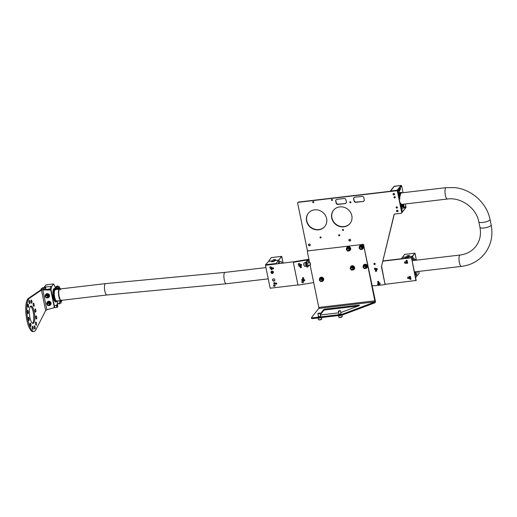 <?xml version="1.0" encoding="UTF-8"?>
<svg xmlns="http://www.w3.org/2000/svg" width="517" height="517" viewBox="0 0 517 517"><rect width="100%" height="100%" fill="white"/><g stroke="black" fill="none" stroke-linecap="round" stroke-linejoin="round"><path stroke-width="0.78" d="M343.075 230.504A0.569 0.517 -141.5 0 0 343.424 229.716A0.569 0.517 -141.5 0 0 342.525 229.619A0.569 0.517 -141.5 0 0 343.075 230.504M343.488 230.181A0.569 0.517 38.5 0 1 342.642 229.509M350.487 202.806A0.569 0.517 -141.5 0 0 350.836 202.024A0.569 0.517 -141.5 0 0 349.931 201.921A0.569 0.517 -141.5 0 0 350.487 202.806M350.894 202.483A0.569 0.517 38.5 0 1 350.054 201.811M310.187 245.349A0.944 0.866 38.5 0 1 308.739 244.198M309.179 244.011A0.944 0.866 38.5 0 1 310.103 245.485A0.944 0.866 38.5 0 1 308.597 245.317A0.944 0.866 38.5 0 1 309.179 244.011M350.597 240.599A0.944 0.866 38.5 0 1 349.149 239.442M349.589 239.255A0.944 0.866 38.5 0 1 350.507 240.735A0.944 0.866 38.5 0 1 349.001 240.567A0.944 0.866 38.5 0 1 349.589 239.255M324.967 226.291A10.573 9.707 38.5 0 1 318.84 229.561A10.573 9.707 38.5 0 1 308.216 224.352A10.573 9.707 38.5 0 1 308.423 213.12M314.543 209.85A10.573 9.707 38.5 0 1 325.219 215.13A10.573 9.707 38.5 0 1 324.863 226.414A10.573 9.707 38.5 0 1 318.64 229.813A10.573 9.707 38.5 0 1 307.97 224.533A10.573 9.707 38.5 0 1 308.326 213.243A10.573 9.707 38.5 0 1 314.543 209.85M350.151 223.325A10.573 9.707 38.5 0 1 344.031 226.595A10.573 9.707 38.5 0 1 333.407 221.392A10.573 9.707 38.5 0 1 333.614 210.154M339.734 206.884A10.573 9.707 38.5 0 1 350.41 212.164A10.573 9.707 38.5 0 1 350.054 223.454A10.573 9.707 38.5 0 1 343.831 226.847A10.573 9.707 38.5 0 1 333.161 221.567A10.573 9.707 38.5 0 1 333.517 210.277A10.573 9.707 38.5 0 1 339.734 206.884M313.806 202.328A0.569 0.517 38.5 0 1 312.966 201.656M313.179 201.585A0.569 0.517 38.5 0 1 313.729 202.47A0.569 0.517 38.5 0 1 312.824 202.373A0.569 0.517 38.5 0 1 313.179 201.585M332.476 200.131A0.569 0.517 38.5 0 1 331.636 199.465M331.843 199.388A0.569 0.517 38.5 0 1 332.399 200.273A0.569 0.517 38.5 0 1 331.494 200.176A0.569 0.517 38.5 0 1 331.843 199.388M339.734 235.481A0.569 0.517 38.5 0 1 338.887 234.808M339.1 234.737A0.569 0.517 38.5 0 1 339.656 235.623A0.569 0.517 38.5 0 1 338.751 235.519A0.569 0.517 38.5 0 1 339.1 234.737M321.063 237.671A0.569 0.517 38.5 0 1 320.223 237.006M320.43 236.928A0.569 0.517 38.5 0 1 320.986 237.82A0.569 0.517 38.5 0 1 320.081 237.717A0.569 0.517 38.5 0 1 320.43 236.928M377.287 269.422A0.672 0.62 38.5 0 1 376.266 268.614M376.544 268.51A0.672 0.62 38.5 0 1 377.203 269.564A0.672 0.62 38.5 0 1 376.13 269.441A0.672 0.62 38.5 0 1 376.544 268.51M378.78 284.35A0.672 0.62 38.5 0 1 377.759 283.542M378.819 284.182A0.672 0.62 38.5 0 1 377.623 284.369A0.672 0.62 38.5 0 1 378.586 283.613M375.646 269.092A0.672 0.62 38.5 0 1 374.631 268.284M374.909 268.181A0.672 0.62 38.5 0 1 375.568 269.234A0.672 0.62 38.5 0 1 374.489 269.111A0.672 0.62 38.5 0 1 374.909 268.181M394.542 196.673A0.672 0.62 38.5 0 1 395.201 197.727A0.672 0.62 38.5 0 1 394.122 197.61A0.672 0.62 38.5 0 1 394.542 196.673M397.366 207.763A0.672 0.62 38.5 0 1 396.306 207.168M396.629 206.845A0.672 0.62 38.5 0 1 397.289 207.899A0.672 0.62 38.5 0 1 396.209 207.782A0.672 0.62 38.5 0 1 396.629 206.845M378.871 282.256A0.672 0.62 38.5 0 1 377.856 281.448M378.134 281.345A0.672 0.62 38.5 0 1 378.793 282.398A0.672 0.62 38.5 0 1 377.714 282.276A0.672 0.62 38.5 0 1 378.134 281.345M376.576 271.07A0.672 0.62 38.5 0 1 375.562 270.255M375.84 270.152A0.672 0.62 38.5 0 1 376.492 271.212A0.672 0.62 38.5 0 1 375.42 271.089A0.672 0.62 38.5 0 1 375.84 270.152M375.168 264.2A0.672 0.62 38.5 0 1 374.146 263.392M374.431 263.289A0.672 0.62 38.5 0 1 375.083 264.342A0.672 0.62 38.5 0 1 374.011 264.226A0.672 0.62 38.5 0 1 374.431 263.289M303.789 278.333A0.672 0.646 15.4 0 1 302.516 277.984M302.464 278.385A0.672 0.646 15.4 0 1 303.143 277.629A0.672 0.646 15.4 0 1 303.77 278.456A0.672 0.646 15.4 0 1 302.464 278.385M301.495 267.147A0.672 0.646 15.4 0 1 300.222 266.798M300.17 267.199A0.672 0.646 15.4 0 1 300.849 266.442A0.672 0.646 15.4 0 1 301.476 267.263A0.672 0.646 15.4 0 1 300.17 267.199M301.605 265.021A0.672 0.646 15.4 0 1 300.332 264.672M300.274 265.072A0.672 0.646 15.4 0 1 300.959 264.316A0.672 0.646 15.4 0 1 301.585 265.143A0.672 0.646 15.4 0 1 300.274 265.072M304.739 280.279A0.672 0.646 15.4 0 1 303.46 279.93M303.408 280.33A0.672 0.646 15.4 0 1 304.086 279.574A0.672 0.646 15.4 0 1 304.713 280.401A0.672 0.646 15.4 0 1 303.408 280.33M300.131 265.796A0.672 0.646 15.4 0 1 298.852 265.447M298.8 265.848A0.672 0.646 15.4 0 1 299.479 265.092A0.672 0.646 15.4 0 1 300.106 265.912A0.672 0.646 15.4 0 1 298.8 265.848M303.052 280.04A0.672 0.646 15.4 0 1 301.773 279.684M301.721 280.085A0.672 0.646 15.4 0 1 302.4 279.335A0.672 0.646 15.4 0 1 303.033 280.156A0.672 0.646 15.4 0 1 301.721 280.085M293.514 262.597A0.808 0.769 15.4 0 1 294.154 261.932L308.959 259.45L293.753 262.125M313.696 282.553L298.794 285.048A0.808 0.769 -164.6 0 1 297.844 284.421L293.462 263.063A0.808 0.769 -164.6 0 1 294.095 262.164L308.998 259.663A1.616 0.433 -11.6 0 0 307.311 260.31L306.045 261.899L306.814 261.809L308.08 260.219L308.643 262.966M297.908 202.47A0.808 0.743 38.5 0 1 298.471 202.069L396.675 190.521A0.808 0.743 38.5 0 1 397.599 191.193L401.909 212.196A0.808 0.743 38.5 0 1 401.657 212.901M372.201 285.623L374.851 285.765L384.312 284.654A0.808 0.743 -141.5 0 0 384.926 283.801L381.43 266.759L394.077 214.581A0.808 0.743 38.5 0 1 394.684 214.051L401.095 213.301A0.808 0.743 -141.5 0 0 401.709 212.448L397.399 191.445A0.808 0.743 -141.5 0 0 396.474 190.767L298.27 202.321A0.808 0.743 -141.5 0 0 297.656 203.175L307.57 251.475M394.322 214.2A0.808 0.743 -141.5 0 0 394.277 214.329L381.43 266.759M384.926 283.801L381.624 266.507M385.126 283.549A0.808 0.743 38.5 0 1 384.874 284.253M394.316 197.345A0.672 0.62 38.5 0 1 394.264 196.777M336.095 199.736A1.616 1.486 -141.5 0 0 335.921 200.79L335.72 201.042A1.616 1.486 38.5 0 1 336.942 199.336L344.102 198.496A1.616 1.486 38.5 0 1 345.951 199.84L346.371 201.876A1.616 1.486 38.5 0 1 345.149 203.582L337.989 204.422A1.616 1.486 38.5 0 1 336.14 203.078L335.72 201.042M336.14 203.078L335.921 200.79M336.341 202.826A1.616 1.486 -141.5 0 0 338.189 204.17L337.989 204.422M345.149 203.582L338.189 204.17M345.35 203.33A1.616 1.486 -141.5 0 0 346.19 202.929M354.843 197.229L362.003 196.389A1.616 1.486 38.5 0 1 363.852 197.733L364.272 199.769A1.616 1.486 38.5 0 1 363.05 201.475L355.89 202.315A1.616 1.486 38.5 0 1 354.042 200.971L353.622 198.935A1.616 1.486 38.5 0 1 354.843 197.229M354.003 197.63A1.616 1.486 -141.5 0 0 353.822 198.683L353.622 198.935M354.042 200.971L353.822 198.683M354.242 200.719A1.616 1.486 -141.5 0 0 356.09 202.063L355.89 202.315M363.05 201.475L356.09 202.063M363.251 201.223A1.616 1.486 -141.5 0 0 364.091 200.822M401.586 208.836L402.155 208.332L401.871 207.356M398.426 190.573L398.723 191.206L399.479 188.602M399.441 188.014L399.583 189.099M400.862 193.5A5.726 1.68 83.3 0 0 400.326 194.974A1.344 0.394 -96.7 0 1 400.255 195.226A5.726 1.68 83.3 0 0 399.815 198.987L399.143 199.413L398.704 196.828L400.171 195.006L400.145 194.095L398.478 195.484M400.953 207.543L402.465 205.391L402.207 204.751L400.882 206.871L400.139 204.247L400.675 203.162A5.726 1.68 83.3 0 0 401.987 204.551A5.726 1.68 83.3 0 0 402.161 204.506A1.344 0.394 -96.7 0 1 402.2 204.493A1.344 0.394 -96.7 0 1 402.284 204.512A5.726 1.68 83.3 0 0 402.64 204.59A5.726 1.68 83.3 0 0 403.144 204.221M403.667 204.157A6.534 1.919 -96.7 0 1 402.737 205.391A6.534 1.919 -96.7 0 1 402.704 205.398L401.463 208.403L401.257 207.382M398.781 195.329L398.575 194.314L398.807 194.657L399.906 193.306L400.287 193.61A6.534 1.919 -96.7 0 1 400.707 192.738A6.534 1.919 -96.7 0 1 401.205 192.421A6.534 1.919 -96.7 0 1 401.993 192.828M400.572 203.692L400.352 204.894L400.843 206.289M405.334 203.963L405.994 207.181M401.166 186.482L401.728 186.417L403.021 192.705L401.625 185.907A0.536 0.498 38.5 0 0 401.011 185.461L401.108 185.454M405.354 203.963L405.923 207.666A0.536 0.498 38.5 0 0 406.007 207.265L405.903 206.761L403.926 206.994L403.764 206.212A2.223 2.042 -141.5 0 0 403.551 204.499M400.869 206.277L401.502 204.894A6.262 1.842 -96.7 0 1 400.675 203.698M399.143 198.728L399.641 198.67L399.059 198.606L398.917 196.764L399.628 195.878L399.738 196.318L399.221 196.376M399.641 198.67A6.262 1.842 -96.7 0 1 399.738 196.318M399.673 188.362A2.223 2.042 38.5 0 1 399.531 190.618L399.996 190.03A2.223 2.042 -141.5 0 0 400.139 187.774M399.596 192.608L399.247 190.909M394.445 186.23L401.011 185.461L397.211 190.23A0.536 0.498 38.5 0 1 397.825 190.676L401.489 186.075M403.926 206.994L403.893 207.666L405.877 207.433L402.213 212.041A0.536 0.498 38.5 0 1 401.883 212.59M403.893 207.666L403.493 208.17L403.027 205.882L403.299 206.8L403.764 206.212M401.386 209.65L401.463 208.403M398.575 194.314L398.349 193.222L398.045 193.377M397.961 190.508L397.928 191.187L397.825 190.676L397.444 190.857M401.709 212.448L402.103 211.531L402.258 211.88M402.155 208.332L403.493 208.17M401.573 208.816L402.058 209.669L401.974 210.891L401.69 209.495M398.349 193.222L398.058 191.82L398.51 192.376L398.529 194.114M398.484 193.054L397.993 193.112M398.058 191.82L397.928 191.187M402.103 211.531L401.974 210.891M401.929 209.837L401.438 209.896M414.705 273.319L415.384 273.596L416.146 271.722M414.854 274.029L415.384 273.596L416.424 274.831L416.689 276.136L419.138 273.422L416.696 276.162M414.808 260.348L412.598 258.817L412.088 260.568M404.578 254.37L402.381 257.447L406.304 256.91L407.234 255.715L409.49 255.45L408.643 256.632L412.463 256.186L414.854 253.168L404.572 254.377L402.484 257.356L404.578 254.37L414.86 253.162L412.618 256.296L412.883 257.602L412.392 259.017M407.234 255.715L406.44 256.968A1.208 1.112 -141.5 0 0 407.861 257.485M407.37 255.779A1.144 1.053 -141.5 0 0 408.882 256.232M408.63 256.703L409.393 255.54M407.596 262.449L407.15 262.5M412.327 259.095L412.818 257.686L412.553 256.38L411.5 257.692M411.345 257.576L412.398 256.264L408.579 256.716L407.629 257.789L405.367 258.054L406.239 256.988L402.42 257.44L401.218 258.771M407.525 257.886L408.592 256.71L407.551 257.828M406.291 256.988L405.502 258.125M415.603 277.681L416.624 276.22L416.353 274.908L414.744 273.448A7.412 2.178 -96.7 0 1 414.731 273.454L414.757 273.448M405.826 262.953A0.672 0.62 -141.5 0 0 405.548 262.074A0.672 0.62 -141.5 0 0 404.669 262.268A0.672 0.62 -141.5 0 0 404.94 263.153A0.672 0.62 -141.5 0 0 405.826 262.953M404.585 262.158A0.808 0.743 38.5 0 1 405.69 261.951A0.808 0.743 38.5 0 1 405.91 263.075A0.808 0.743 38.5 0 1 404.585 262.158M408.52 277.261A0.672 0.62 -141.5 0 0 407.739 277.674A0.672 0.62 -141.5 0 0 408.23 278.476A0.672 0.62 -141.5 0 0 409.012 278.062A0.672 0.62 -141.5 0 0 408.52 277.261M408.236 278.56A0.808 0.743 38.5 0 1 407.777 277.325A0.808 0.743 38.5 0 1 408.585 277.093A0.808 0.743 38.5 0 1 409.044 278.327A0.808 0.743 38.5 0 1 408.236 278.56M359.767 248.108A1.131 1.04 -141.5 0 0 361.726 248.671A1.131 1.04 -141.5 0 0 361.066 246.932A1.131 1.04 -141.5 0 0 359.767 248.108M361.26 248.955A1.131 1.04 -141.5 0 0 361.738 248.651M359.677 246.835A1.616 1.486 38.5 0 1 362.501 247.591A1.616 1.486 38.5 0 1 362.204 248.845M359.677 248.767L359.057 248.057L359.651 246.273L361.564 246.021L362.882 247.54L362.294 249.317L360.381 249.575L359.806 248.91M359.651 246.273L360.019 245.814L361.932 245.562L363.251 247.081L362.294 249.317M363.251 247.081L362.882 247.54M361.932 245.562L361.564 246.021M359.968 247.242A1.131 1.04 -141.5 0 0 359.78 247.779M351.663 267.838A0.918 0.84 -141.5 0 0 350.972 268.801A0.918 0.84 -141.5 0 0 352.019 269.564A0.918 0.84 -141.5 0 0 352.71 268.594A0.918 0.84 -141.5 0 0 351.663 267.838M352.09 269.667A1.079 0.989 38.5 0 1 351.037 267.98A1.079 0.989 38.5 0 1 352.762 268.168A1.079 0.989 38.5 0 1 352.09 269.667M347.812 248.658A0.944 0.866 -141.5 0 0 347.094 249.653A0.944 0.866 -141.5 0 0 348.174 250.435A0.944 0.866 -141.5 0 0 348.885 249.44A0.944 0.866 -141.5 0 0 347.812 248.658M348.232 250.519A1.079 0.989 38.5 0 1 347.185 248.832A1.079 0.989 38.5 0 1 348.904 249.026A1.079 0.989 38.5 0 1 348.232 250.519M360.595 247.152A0.944 0.866 -141.5 0 0 359.884 248.147A0.944 0.866 -141.5 0 0 360.963 248.929A0.944 0.866 -141.5 0 0 361.674 247.934A0.944 0.866 -141.5 0 0 360.595 247.152M361.021 249.013A1.079 0.989 38.5 0 1 359.968 247.326A1.079 0.989 38.5 0 1 361.693 247.52A1.079 0.989 38.5 0 1 361.021 249.013M310.2 262.953L310.562 264.73L310.2 262.953M310.478 264.853L310.297 262.907M397.108 210.4A0.672 0.62 -141.5 0 0 396.597 211.11A0.672 0.62 -141.5 0 0 397.366 211.673A0.672 0.62 -141.5 0 0 397.877 210.962A0.672 0.62 -141.5 0 0 397.108 210.4M397.431 211.757A0.808 0.743 38.5 0 1 396.642 210.49A0.808 0.743 38.5 0 1 397.928 210.639A0.808 0.743 38.5 0 1 397.431 211.757M393.663 193.617A0.672 0.62 -141.5 0 0 393.153 194.327A0.672 0.62 -141.5 0 0 393.922 194.89A0.672 0.62 -141.5 0 0 394.432 194.179A0.672 0.62 -141.5 0 0 393.663 193.617M393.98 194.974A0.808 0.743 38.5 0 1 393.191 193.707A0.808 0.743 38.5 0 1 394.484 193.856A0.808 0.743 38.5 0 1 393.98 194.974M274.76 280.589A1.215 1.112 38.5 0 1 272.879 279.096M273.952 281.112A1.215 1.112 -141.5 0 0 274.708 279.432A1.215 1.112 -141.5 0 0 272.769 279.212A1.215 1.112 -141.5 0 0 273.952 281.112M273.196 272.963A1.215 1.112 38.5 0 1 271.315 271.47M272.388 273.487A1.215 1.112 -141.5 0 0 273.144 271.8A1.215 1.112 -141.5 0 0 271.205 271.587A1.215 1.112 -141.5 0 0 272.388 273.487M273.519 268.627A0.672 0.62 38.5 0 1 272.498 267.812M273.041 268.982A0.672 0.62 -141.5 0 0 273.461 268.045A0.672 0.62 -141.5 0 0 272.381 267.929A0.672 0.62 -141.5 0 0 273.041 268.982M276.64 283.885A0.672 0.62 38.5 0 1 275.626 283.07M276.162 284.24A0.672 0.62 -141.5 0 0 276.582 283.303A0.672 0.62 -141.5 0 0 275.509 283.187A0.672 0.62 -141.5 0 0 276.162 284.24M275.005 283.555A0.672 0.62 38.5 0 1 273.984 282.747M274.527 283.911A0.672 0.62 -141.5 0 0 274.947 282.973A0.672 0.62 -141.5 0 0 273.868 282.857A0.672 0.62 -141.5 0 0 274.527 283.911M272.084 269.312A0.672 0.62 38.5 0 1 271.07 268.504M271.606 269.674A0.672 0.62 -141.5 0 0 272.026 268.737A0.672 0.62 -141.5 0 0 270.953 268.614A0.672 0.62 -141.5 0 0 271.606 269.674M406.814 261.596A0.672 0.62 -141.5 0 0 407.234 260.658A0.672 0.62 -141.5 0 0 406.162 260.536A0.672 0.62 -141.5 0 0 406.814 261.596M406.278 260.426A0.672 0.62 -141.5 0 0 407.293 261.24M410.459 279.393A0.672 0.62 -141.5 0 0 410.879 278.456A0.672 0.62 -141.5 0 0 409.807 278.34A0.672 0.62 -141.5 0 0 410.459 279.393M409.923 278.23A0.672 0.62 -141.5 0 0 410.937 279.038M407.176 263.373A0.672 0.62 -141.5 0 0 407.596 262.436A0.672 0.62 -141.5 0 0 406.517 262.319A0.672 0.62 -141.5 0 0 407.176 263.373M406.633 262.209A0.672 0.62 -141.5 0 0 407.654 263.017M410.097 277.616A0.672 0.62 -141.5 0 0 410.517 276.679A0.672 0.62 -141.5 0 0 409.438 276.556A0.672 0.62 -141.5 0 0 410.097 277.616M409.561 276.446A0.672 0.62 -141.5 0 0 410.576 277.261M298.186 284.919L270.171 288.215L265.48 265.311L293.792 261.764L308.914 259.237M382.981 260.917L411.474 257.563L416.172 280.447L384.81 284.363M411.474 257.563L415.972 280.699M382.929 261.15L411.273 257.815M265.48 265.311L293.792 261.764M298.664 264.814A0.672 0.646 -164.6 0 0 299.589 264.607A0.672 0.646 -164.6 0 0 299.349 263.715A0.672 0.646 -164.6 0 0 298.432 263.922A0.672 0.646 -164.6 0 0 298.664 264.814M299.427 263.573A0.808 0.769 15.4 0 1 299.795 264.439A0.808 0.769 15.4 0 1 298.606 264.885A0.808 0.769 15.4 0 1 298.238 264.013A0.808 0.769 15.4 0 1 299.427 263.573M303.078 281.571A0.672 0.646 -164.6 0 0 302.135 281.655A0.672 0.646 -164.6 0 0 302.245 282.56A0.672 0.646 -164.6 0 0 303.188 282.482A0.672 0.646 -164.6 0 0 303.078 281.571M302.174 282.618A0.808 0.769 15.4 0 1 301.896 281.81A0.808 0.769 15.4 0 1 303.175 281.435A0.808 0.769 15.4 0 1 303.453 282.243A0.808 0.769 15.4 0 1 302.174 282.618M379.691 284.279A0.672 0.62 -141.5 0 0 379.879 283.413A0.672 0.62 -141.5 0 0 378.974 283.154A0.672 0.62 -141.5 0 0 378.787 284.027A0.672 0.62 -141.5 0 0 379.691 284.279M378.935 282.999A0.808 0.743 38.5 0 1 380.001 284.182A0.808 0.743 38.5 0 1 378.799 284.156A0.808 0.743 38.5 0 1 378.935 282.999M35.712 312.068A1.616 0.472 -96.7 0 1 35.589 312.152A1.616 0.472 -96.7 0 1 34.962 310.827A1.616 0.472 -96.7 0 1 35.085 309.017A1.616 0.472 -96.7 0 1 35.208 308.94A1.616 0.472 -96.7 0 1 35.841 310.265A1.616 0.472 -96.7 0 1 35.712 312.068M33.96 306.271A1.616 0.472 -96.7 0 1 33.838 306.355A1.616 0.472 -96.7 0 1 33.211 305.03A1.616 0.472 -96.7 0 1 33.334 303.221A1.616 0.472 -96.7 0 1 33.456 303.143A1.616 0.472 -96.7 0 1 34.09 304.468A1.616 0.472 -96.7 0 1 33.96 306.271M36.571 318.989A1.616 0.472 -96.7 0 1 36.448 319.067A1.616 0.472 -96.7 0 1 35.815 317.742A1.616 0.472 -96.7 0 1 35.944 315.939A1.616 0.472 -96.7 0 1 36.067 315.855A1.616 0.472 -96.7 0 1 36.701 317.18A1.616 0.472 -96.7 0 1 36.571 318.989M34.988 328.967A1.616 0.472 -96.7 0 1 34.865 329.051A1.616 0.472 -96.7 0 1 34.238 327.726A1.616 0.472 -96.7 0 1 34.361 325.917A1.616 0.472 -96.7 0 1 34.49 325.839A1.616 0.472 -96.7 0 1 35.117 327.164A1.616 0.472 -96.7 0 1 34.988 328.967M30.8 326.233A1.616 0.472 -96.7 0 1 30.677 326.317A1.616 0.472 -96.7 0 1 30.044 324.993A1.616 0.472 -96.7 0 1 30.173 323.183A1.616 0.472 -96.7 0 1 30.296 323.106A1.616 0.472 -96.7 0 1 30.923 324.43A1.616 0.472 -96.7 0 1 30.8 326.233M28.189 313.522A1.616 0.472 -96.7 0 1 28.067 313.599A1.616 0.472 -96.7 0 1 27.433 312.274A1.616 0.472 -96.7 0 1 27.563 310.471A1.616 0.472 -96.7 0 1 27.685 310.387A1.616 0.472 -96.7 0 1 28.319 311.712A1.616 0.472 -96.7 0 1 28.189 313.522M29.773 303.537A1.616 0.472 -96.7 0 1 29.643 303.621A1.616 0.472 -96.7 0 1 29.017 302.296A1.616 0.472 -96.7 0 1 29.146 300.487A1.616 0.472 -96.7 0 1 29.269 300.409A1.616 0.472 -96.7 0 1 29.896 301.734A1.616 0.472 -96.7 0 1 29.773 303.537M33.767 322.996A8.757 2.572 -96.7 0 1 33.088 323.422A8.757 2.572 -96.7 0 1 29.682 316.255A8.757 2.572 -96.7 0 1 30.374 306.465A8.757 2.572 -96.7 0 1 31.046 306.032A8.757 2.572 -96.7 0 1 34.452 313.205A8.757 2.572 -96.7 0 1 33.767 322.996M30.555 306.271A8.757 2.572 -96.7 0 1 33.553 314.194A8.757 2.572 -96.7 0 1 32.739 323.112A8.757 2.572 -96.7 0 1 32.558 323.306M34.032 331.449L33.01 331.571A16.835 4.944 -96.7 0 1 26.457 317.781A16.835 4.944 -96.7 0 1 27.782 298.955A16.835 4.944 -96.7 0 1 28.357 298.406L40.429 290.192L43.073 289.604L51.028 289.707L54.679 307.512L46.879 309.773L45.651 310.549L35.847 329.801A16.835 4.944 -96.7 0 1 35.33 330.622A16.835 4.944 -96.7 0 1 34.032 331.449A16.835 4.944 -96.7 0 1 27.485 317.664A16.835 4.944 -96.7 0 1 28.803 298.839A16.835 4.944 -96.7 0 1 29.379 298.29L41.45 290.076L40.429 290.192M31.976 301.954A1.616 0.472 -96.7 0 1 31.66 303.233A1.616 0.472 -96.7 0 1 30.968 301.295A1.616 0.472 -96.7 0 1 31.285 300.022A1.616 0.472 -96.7 0 1 31.976 301.954M28.332 304.61A1.616 0.472 -96.7 0 1 28.648 306.355A1.616 0.472 -96.7 0 1 28.332 307.415A1.616 0.472 -96.7 0 1 27.95 307.008A1.616 0.472 -96.7 0 1 27.634 305.263A1.616 0.472 -96.7 0 1 27.95 304.203A1.616 0.472 -96.7 0 1 28.332 304.61M28.422 317.386A1.616 0.472 -96.7 0 1 28.545 317.309A1.616 0.472 -96.7 0 1 29.172 318.634A1.616 0.472 -96.7 0 1 29.049 320.437A1.616 0.472 -96.7 0 1 28.926 320.521A1.616 0.472 -96.7 0 1 28.293 319.196A1.616 0.472 -96.7 0 1 28.422 317.386M32.157 327.507A1.616 0.472 -96.7 0 1 32.474 326.227A1.616 0.472 -96.7 0 1 33.166 328.159A1.616 0.472 -96.7 0 1 32.849 329.439A1.616 0.472 -96.7 0 1 32.157 327.507M35.802 324.844A1.616 0.472 -96.7 0 1 35.486 323.099A1.616 0.472 -96.7 0 1 35.802 322.039A1.616 0.472 -96.7 0 1 36.184 322.453A1.616 0.472 -96.7 0 1 36.5 324.191A1.616 0.472 -96.7 0 1 36.184 325.251A1.616 0.472 -96.7 0 1 35.802 324.844M51.028 289.707L50.756 290.043L54.414 307.841M45.651 310.549L41.45 290.076L43.073 289.604M46.879 309.773L42.801 289.934L50.756 290.043M56.637 301.088A6.734 1.978 -96.7 0 1 56.314 301.676A6.734 1.978 -96.7 0 1 55.791 302.012A6.734 1.978 -96.7 0 1 53.173 296.493A6.734 1.978 -96.7 0 1 53.703 288.964A6.734 1.978 -96.7 0 1 54.22 288.635A6.734 1.978 -96.7 0 1 55.138 289.177M55.293 301.792A6.734 1.978 -96.7 0 1 55.287 301.799A6.734 1.978 -96.7 0 1 55.254 301.838L56.269 301.004M54.33 305.818L56.379 305.424A2.288 0.672 83.3 0 0 57.271 307.337A2.288 0.672 83.3 0 0 57.452 307.221A2.288 0.672 83.3 0 0 57.581 304.377L57.594 303.272M57.109 306.129L56.883 303.99M54.912 289.501L53.723 288.938A6.734 1.978 -96.7 0 1 53.781 288.958M47.125 284.945L46.007 284.861L44.139 287.206L43.493 289.61M55.325 287.555L53.684 283.962L51.816 286.308L50.892 289.707M44.139 287.206L45.166 287.09L44.481 289.623M47.034 284.744L53.684 283.962M51.816 286.308L45.166 287.09M49.91 289.694L50.789 286.424M50.13 288.861L45.742 289.636M45.968 289.352L45.431 286.754M60.56 288.906A6.075 1.784 83.3 0 0 59.52 288.854L59.248 289.229L59.287 288.583L59.52 288.854A6.075 1.784 83.3 0 0 59.016 289.908L59.016 289.908A6.075 1.784 83.3 0 0 59.087 296.312A6.075 1.784 83.3 0 0 60.379 300.015L60.379 300.015A6.075 1.784 83.3 0 0 61.749 300.467L61.349 300.17L61.749 300.467A6.075 1.784 83.3 0 0 61.898 300.274M56.237 301.01A5.842 1.719 -96.7 0 1 53.839 296.874A5.842 1.719 -96.7 0 1 54.259 289.694L53.477 289.326L54.259 289.694A5.842 1.719 -96.7 0 1 54.886 289.507M56.773 300.946A6.45 1.894 -96.7 0 1 56.76 300.926L59.752 300.842A6.656 1.958 83.3 0 0 60.838 301.301L61.504 300.894A6.385 1.874 -96.7 0 1 58.828 296.415A6.385 1.874 -96.7 0 1 59.287 288.583A4.039 3.748 -136.8 0 0 58.641 288.389A4.039 3.748 43.2 0 1 59.287 288.583A6.385 1.874 -96.7 0 1 60.03 288.396L60.657 288.893M57.161 289.307L56.172 289.481A1.053 0.976 43.2 0 1 55.687 287.814A1.053 0.976 43.2 0 1 57.452 288.415A1.053 0.976 43.2 0 1 57.161 289.307L58.13 289.397L58.641 288.389A6.656 1.958 83.3 0 0 58.13 289.397M55.881 287.652A1.053 0.976 -136.8 0 0 57.361 289.042M57.374 288.292A0.607 0.562 43.2 0 1 56.631 287.594M57.381 288.195A0.607 0.562 43.2 0 1 56.217 288.234A0.607 0.562 43.2 0 1 56.728 287.581M40.688 290.05L41.554 288.428L42.543 288.034L41.554 288.428L41.257 289.501M43.964 287.853L43.182 287.698A8.957 2.63 83.3 0 0 43.144 287.698A8.957 2.63 83.3 0 0 42.543 288.034L43.777 288.551L42.543 288.034A8.957 2.63 83.3 0 0 41.767 289.74M56.443 300.959A5.79 1.7 -96.7 0 1 54.447 296.79A5.79 1.7 -96.7 0 1 54.867 289.675L55.022 289.591A4.039 3.748 43.2 0 1 55.183 289.41A4.039 3.748 -136.8 0 0 55.022 289.591L54.867 289.675A5.79 1.7 -96.7 0 1 55.093 289.507M59.836 288.312L59.009 286.444L57.465 286.011L55.875 286.748L56.864 286.347L55.875 286.748L55.112 288.047L56.082 287.284A8.957 2.63 -96.7 0 1 56.611 286.379A8.957 2.63 -96.7 0 1 57.206 286.043A8.957 2.63 -96.7 0 1 57.335 286.037M57.465 286.011A8.957 2.63 83.3 0 0 56.864 286.347L58.395 287.484L58.531 288.215L58.395 287.484L56.864 286.347A8.957 2.63 83.3 0 0 56.34 287.258L57.872 288.447L58.02 289.216M61.995 300.267L61.504 300.894A6.385 1.874 -96.7 0 0 61.633 300.778L61.749 300.467M61.084 301.114L61.187 302.031L61.084 301.114M61.206 301.101L59.72 301.081L59.894 301.973L58.899 303.621A8.957 2.63 83.3 0 0 59.558 303.809L60.89 303.104L61.646 300.771M56.172 289.481L55.235 289.959A6.45 1.894 -96.7 0 1 55.254 289.888M55.254 289.785L55.112 288.047M61.316 300.177A5.726 1.68 -96.7 0 1 60.954 300.383M59.429 303.809A8.957 2.63 -96.7 0 1 59.3 303.834A8.957 2.63 -96.7 0 1 58.647 303.647L57.755 303.401L56.851 301.12M58.111 301.256A4.039 3.748 43.2 0 1 57.413 300.946M57.322 288.072A0.375 0.349 43.2 0 1 56.851 287.633M60.03 288.396L59.293 288.15A6.656 1.958 83.3 0 0 58.641 288.389L59.856 288.441M41.502 289.791A8.957 2.63 -96.7 0 1 42.291 288.066A8.957 2.63 -96.7 0 1 42.885 287.73A8.957 2.63 -96.7 0 1 42.93 287.723L43.098 287.704M47.15 297.462A0.944 0.866 -141.5 0 0 47.37 296.235A0.944 0.866 -141.5 0 0 46.097 295.918A0.944 0.866 -141.5 0 0 45.877 297.139A0.944 0.866 -141.5 0 0 47.15 297.462M46.052 295.763A1.079 0.989 38.5 0 1 47.499 297.314A1.079 0.989 38.5 0 1 45.91 297.301A1.079 0.989 38.5 0 1 46.052 295.763M47.887 296.829L47.499 297.314A1.131 1.04 -141.5 0 0 47.176 295.407A1.131 1.04 -141.5 0 0 45.806 295.976L46.2 295.485M45.683 295.272A1.616 1.486 38.5 0 1 47.454 294.813A1.616 1.486 38.5 0 1 48.21 297.281M45.69 297.204L45.069 296.493L45.658 294.716L47.57 294.457L48.895 295.976L48.307 297.753L46.394 298.012L45.813 297.353M45.658 294.716L46.026 294.257L47.939 293.999L49.264 295.517L48.307 297.753M47.939 293.999L47.57 294.457M49.264 295.517L48.895 295.976M320.139 313.993L323.558 309.702A1.344 0.362 168.4 0 1 325.167 309.134L358.449 305.217A1.344 0.362 168.4 0 1 359.438 305.366A1.344 0.362 168.4 0 1 359.393 305.482A1.344 0.362 168.4 0 1 358.85 305.799L341.149 312.436A1.344 0.362 168.4 0 1 340.8 312.546M307.505 263.095A1.215 0.355 83.3 0 0 307.324 262.985A1.215 0.355 83.3 0 0 307.234 263.043A1.215 0.355 83.3 0 0 307.137 264.4A1.215 0.355 83.3 0 0 307.609 265.389A1.215 0.355 83.3 0 0 307.699 265.331A1.215 0.355 83.3 0 0 307.757 265.24M318.42 316.314A1.215 0.323 -11.6 0 0 318.349 316.378A1.215 0.323 -11.6 0 0 318.317 316.488A1.215 0.323 -11.6 0 0 319.383 316.598A1.215 0.323 -11.6 0 0 320.656 316.113A1.215 0.323 -11.6 0 0 320.689 316.003A1.215 0.323 -11.6 0 0 320.527 315.881M338.874 313.909A1.215 0.323 -11.6 0 0 338.809 313.974A1.215 0.323 -11.6 0 0 338.777 314.084A1.215 0.323 -11.6 0 0 339.843 314.187A1.215 0.323 -11.6 0 0 341.11 313.703A1.215 0.323 -11.6 0 0 341.149 313.593A1.215 0.323 -11.6 0 0 340.987 313.476M341.44 315.202L341.278 314.439A1.344 0.362 -11.6 0 0 342.344 314.187L342.5 314.95A1.344 0.362 168.4 0 1 341.44 315.202L312.598 318.595A1.344 0.362 168.4 0 1 311.615 318.453L311.454 317.69A1.344 0.362 -11.6 0 1 311.499 317.567L318.763 308.442L318.808 307.428L310.09 264.962L309.121 265.305L307.854 266.895A1.344 0.394 83.3 0 1 307.751 266.959A1.344 0.394 83.3 0 1 307.26 266.042L306.736 263.502L305.974 263.592A1.344 0.394 -96.7 0 1 306.045 261.899M342.5 314.95L374.631 302.91L374.47 302.148A1.344 0.362 -11.6 0 0 375.019 301.831L375.18 302.587A1.616 0.472 83.3 0 0 375.271 300.558L363.742 245.633A1.344 1.234 -141.5 0 0 362.204 244.509L308.494 250.829A1.344 1.234 -141.5 0 0 307.479 252.251L309.043 259.877L308.08 260.219M318.763 308.442L375.025 301.825L363.742 245.633M338.661 312.856L320.501 314.989A1.344 0.362 168.4 0 1 320.346 315.008M341.278 314.439L312.442 317.832L312.598 318.595M374.47 302.148L342.344 314.187M311.454 317.69A1.344 0.362 -11.6 0 0 312.442 317.832M325.167 309.134L325.322 309.896L358.268 306.019M325.322 309.896A1.344 0.362 -11.6 0 0 323.713 310.465L323.558 309.702M320.294 314.756L323.713 310.465M375.174 302.594A1.344 0.362 168.4 0 1 374.631 302.91M362.204 244.509L308.494 250.829M362.404 244.257A1.344 1.234 38.5 0 1 363.942 245.381M307.815 251.146A1.344 1.234 38.5 0 1 308.694 250.577M307.085 266.985A1.344 0.394 -96.7 0 1 306.982 267.05A1.344 0.394 -96.7 0 1 306.497 266.132L305.974 263.592M306.814 261.809A1.344 0.394 83.3 0 0 306.736 263.502M48.417 297.618A2.152 1.978 -141.5 0 0 48.184 293.973A2.152 1.978 -141.5 0 0 45.276 295.866M49.089 297.049A2.152 1.978 -141.5 0 0 48.294 293.837A2.152 1.978 -141.5 0 0 45.716 294.367M271.263 257.589L281.616 256.374L271.251 257.595L268.575 261.369L271.251 257.595L268.678 261.279L272.446 260.833L273.241 259.818L275.6 259.54L274.882 260.549L278.657 260.109L281.603 256.38L278.812 260.219L279.096 261.621L281.17 261.692M273.241 259.818L272.588 260.911A1.208 1.112 -141.5 0 0 273.655 261.589M273.383 259.896A1.157 1.06 -141.5 0 0 274.87 260.503M274.779 260.652L275.496 259.644M278.301 263.58L279.025 261.68L279.128 262.242M273.196 272.957L272.252 272.717L273.325 272.569M271.076 271.793L273.357 271.399M278.734 260.277L279.064 262.352L278.741 260.303L276.091 263.605L278.592 260.187L274.818 260.633L274.004 261.55L271.645 261.822L272.381 260.917L268.607 261.356L265.505 264.749L265.628 265.124M273.9 261.654L274.818 260.633L273.926 261.589M268.678 261.279L272.394 260.911L273.344 261.628A1.208 1.112 38.5 0 1 272.524 260.995L271.787 261.906M272.886 271.503L271.231 271.8L271.173 272.239M271.134 272.233L273.183 271.864M272.252 272.717L273.319 272.595M274.915 285.591A0.672 0.62 -141.5 0 0 274.146 285.029A0.672 0.62 -141.5 0 0 273.635 285.739A0.672 0.62 -141.5 0 0 274.404 286.302A0.672 0.62 -141.5 0 0 274.915 285.591M273.538 285.714A0.808 0.743 38.5 0 1 274.475 284.893A0.808 0.743 38.5 0 1 274.941 286.127A0.808 0.743 38.5 0 1 273.538 285.714M271.212 267.535A0.672 0.62 -141.5 0 0 270.443 266.979A0.672 0.62 -141.5 0 0 269.939 267.683A0.672 0.62 -141.5 0 0 270.708 268.245A0.672 0.62 -141.5 0 0 271.212 267.535M269.842 267.657A0.808 0.743 38.5 0 1 270.779 266.837A0.808 0.743 38.5 0 1 271.244 268.071A0.808 0.743 38.5 0 1 269.842 267.657M282.334 263.108A10.101 2.966 83.3 0 0 280.427 261.486L280.059 261.531A10.101 2.966 83.3 0 0 278.579 263.547L278.611 263.437M280.427 261.486A10.101 2.966 83.3 0 0 278.947 263.502M346.985 249.614A1.131 1.04 -141.5 0 0 348.936 250.176A1.131 1.04 -141.5 0 0 348.277 248.438A1.131 1.04 -141.5 0 0 346.985 249.614M348.471 250.461A1.131 1.04 -141.5 0 0 348.956 250.15M346.888 248.334A1.616 1.486 38.5 0 1 349.712 249.097A1.616 1.486 38.5 0 1 349.414 250.351M346.894 250.273L346.274 249.556L346.862 247.779L348.775 247.527L350.099 249.045L349.505 250.823L347.592 251.081L347.017 250.415M346.862 247.779L347.23 247.32L349.143 247.061L350.468 248.587L349.505 250.823M350.468 248.587L350.099 249.045M349.143 247.061L348.775 247.527M347.185 248.742A1.131 1.04 -141.5 0 0 346.991 249.284M365.293 268.013A1.131 1.04 -141.5 0 0 364.976 266.003A1.131 1.04 -141.5 0 0 363.677 266.733M363.593 265.906A1.616 1.486 38.5 0 1 366.417 266.662A1.616 1.486 38.5 0 1 366.12 267.916M363.593 267.838L362.973 267.127L363.567 265.35L365.48 265.092L366.799 266.61L366.21 268.388L364.298 268.646L363.716 267.98M363.567 265.35L363.929 264.885L365.842 264.633L367.167 266.152L366.21 268.388M367.167 266.152L366.799 266.61M365.842 264.633L365.48 265.092M352.504 269.519A1.131 1.04 -141.5 0 0 352.193 267.509A1.131 1.04 -141.5 0 0 350.894 268.233M350.804 267.412A1.616 1.486 38.5 0 1 353.628 268.168A1.616 1.486 38.5 0 1 353.331 269.422M350.804 269.344L350.19 268.627L350.778 266.85L352.691 266.598L354.016 268.116L353.421 269.893L351.508 270.152L350.933 269.486M350.778 266.85L351.146 266.391L353.059 266.139L354.378 267.657L353.421 269.893M354.378 267.657L354.016 268.116M353.059 266.139L352.691 266.598M364.453 266.333A0.918 0.84 -141.5 0 0 363.755 267.295A0.918 0.84 -141.5 0 0 364.802 268.058A0.918 0.84 -141.5 0 0 365.5 267.095A0.918 0.84 -141.5 0 0 364.453 266.333M364.873 268.161A1.079 0.989 38.5 0 1 363.826 266.475A1.079 0.989 38.5 0 1 365.545 266.669A1.079 0.989 38.5 0 1 364.873 268.161M306.032 263.877A2.152 0.633 83.3 0 0 306.045 264.097A2.152 0.633 83.3 0 0 306.432 265.848M305.922 262.242A2.152 0.633 83.3 0 0 305.637 264.142A2.152 0.633 83.3 0 0 306.542 266.462L306.575 266.462M319.144 313.056L318.007 313.457L318.672 313.638L319.784 313.095L319.144 313.056M319.829 313.147L318.666 313.806L317.981 313.528M321.135 317.593A2.152 0.575 168.4 0 1 317.755 317.994M341.601 315.183A2.152 0.575 168.4 0 1 338.208 315.583M339.598 310.646L338.467 311.053L339.133 311.234L340.238 310.691L339.598 310.646M340.289 310.743L339.126 311.402L338.441 311.118M362.404 249.181A2.152 1.978 -141.5 0 0 362.171 245.536A2.152 1.978 -141.5 0 0 359.27 247.43M363.076 248.612A2.152 1.978 -141.5 0 0 362.281 245.401A2.152 1.978 -141.5 0 0 359.709 245.93M349.621 250.687A2.152 1.978 -141.5 0 0 349.389 247.042A2.152 1.978 -141.5 0 0 346.48 248.929M350.287 250.118A2.152 1.978 -141.5 0 0 349.492 246.906A2.152 1.978 -141.5 0 0 346.92 247.436M366.32 268.252A2.152 1.978 -141.5 0 0 366.088 264.607A2.152 1.978 -141.5 0 0 363.18 266.501M366.992 267.683A2.152 1.978 -141.5 0 0 366.198 264.471A2.152 1.978 -141.5 0 0 363.625 265.001M353.531 269.758A2.152 1.978 -141.5 0 0 353.305 266.113A2.152 1.978 -141.5 0 0 350.397 268M354.203 269.189A2.152 1.978 -141.5 0 0 353.408 265.977A2.152 1.978 -141.5 0 0 350.836 266.507M321.122 279.322A0.918 0.84 -141.5 0 0 320.062 279.891A0.918 0.84 -141.5 0 0 320.734 280.983A0.918 0.84 -141.5 0 0 321.794 280.408A0.918 0.84 -141.5 0 0 321.122 279.322M320.74 281.074A1.079 0.989 38.5 0 1 320.126 279.426A1.079 0.989 38.5 0 1 321.193 279.122A1.079 0.989 38.5 0 1 321.807 280.77A1.079 0.989 38.5 0 1 320.74 281.074M319.92 277.952A2.152 1.978 38.5 0 1 323.668 278.844A2.152 1.978 38.5 0 1 323.293 280.641M319.48 279.445A2.152 1.978 38.5 0 1 323.564 278.973A2.152 1.978 38.5 0 1 322.608 281.209M321.593 280.97A1.131 1.04 -141.5 0 0 321.283 278.96A1.131 1.04 -141.5 0 0 319.978 279.684M319.887 278.857A1.616 1.486 38.5 0 1 322.718 279.639A1.616 1.486 38.5 0 1 322.414 280.873M319.887 280.783L319.267 280.052L319.881 278.288L321.8 278.056L323.106 279.594L322.492 281.358L320.572 281.591L319.997 280.918M319.881 278.288L320.249 277.829L322.169 277.597L323.474 279.135L322.492 281.358M323.474 279.135L323.106 279.594M322.169 277.597L321.8 278.056M49.806 305.321A2.152 1.978 -141.5 0 0 49.748 301.605A2.152 1.978 -141.5 0 0 46.834 303.369M50.653 304.681A2.152 1.978 -141.5 0 0 49.858 301.469A2.152 1.978 -141.5 0 0 47.286 301.993M48.727 305.082A0.944 0.866 -141.5 0 0 48.928 303.854A0.944 0.866 -141.5 0 0 47.648 303.55A0.944 0.866 -141.5 0 0 47.448 304.778A0.944 0.866 -141.5 0 0 48.727 305.082M47.609 303.401A1.079 0.989 38.5 0 1 49.063 304.946A1.079 0.989 38.5 0 1 47.48 304.933A1.079 0.989 38.5 0 1 47.609 303.401M49.063 304.952A1.131 1.04 -141.5 0 0 48.908 303.111A1.131 1.04 -141.5 0 0 47.377 303.608L47.771 303.111M47.254 302.897A1.616 1.486 38.5 0 1 49.251 302.555A1.616 1.486 38.5 0 1 49.781 304.914M49.626 305.553L47.667 305.502L46.595 303.815L47.467 302.174L49.425 302.225L50.504 303.912L49.626 305.553L50.504 303.912M47.467 302.174L47.835 301.715L49.794 301.766L50.873 303.453M49.794 301.766L49.425 302.225M401.431 208.047L402.213 207.065A1.415 1.299 -141.5 0 0 402.452 206.516M402.627 205.495L401.993 207.543M402.84 205.372L403.027 205.882M403.137 205.184A2.223 2.042 38.5 0 1 403.299 206.8M397.954 191.303L398.762 190.282A1.415 1.299 -141.5 0 0 398.995 189.209M399.253 188.886L398.549 190.76M401.599 185.816L401.05 185.435L394.044 186.417A0.536 0.498 38.5 0 1 394.361 186.243L390.497 191.245M397.146 190.605L397.211 190.23L390.561 191.012A0.536 0.498 38.5 0 0 390.245 191.187L394.044 186.417M390.186 191.284A0.536 0.498 38.5 0 1 390.245 191.187L390.135 191.626M394.032 197.378L395.311 197.229M394.962 196.764L394.238 196.848M399.105 194.922L399.951 194.825M399.382 194.579L400.223 194.476M400.145 194.095L399.725 194.146M402.439 205.895L401.599 205.992M402.045 205.436L402.465 205.391M396.339 207.382L397.353 207.265M397.218 207.065L396.158 207.188M400.061 203.187L400.468 203.136M398.626 193.481L399.861 193.332M401.56 205.404L400.552 205.52M400.436 205.016L401.502 204.894M398.704 191.219L399.531 190.618A2.223 2.042 38.5 0 1 398.723 191.206M446.093 187.652L454.611 187.619C471.452 189.177 486.84 202.981 490 219.434A5.726 1.577 -11.8 0 1 489.832 219.964A5.726 1.577 -11.8 0 1 482.988 222.433A5.726 1.577 -11.8 0 1 478.794 221.767C476.37 208.067 461.061 196.99 447.431 199.019A5.726 1.687 -96.7 0 1 445.202 194.36A5.726 1.687 -96.7 0 1 445.641 187.949A5.726 1.687 -96.7 0 1 445.673 187.904A5.726 1.687 -96.7 0 1 446.093 187.652L400.539 192.996M478.794 221.767L479.944 227.293A5.726 1.577 -11.8 0 0 484.132 227.952A5.726 1.577 -11.8 0 0 490.982 225.483A5.726 1.577 -11.8 0 0 491.15 224.96C493.179 235.526 491.098 245 484.901 253.369C478.975 260.801 471.161 265.143 461.461 266.404L414.421 271.923M479.944 227.293C481.308 234.537 479.938 240.896 475.834 246.37C471.969 251.268 466.735 254.151 460.124 255.03A5.726 1.687 83.3 0 0 459.671 255.327A5.726 1.687 83.3 0 0 459.354 262.41A5.726 1.687 83.3 0 0 461.461 266.404M265.945 267.593L225.005 272.388A5.726 1.68 83.3 0 0 224.468 272.808A5.726 1.68 83.3 0 0 224.236 279.768A5.726 1.68 83.3 0 0 226.336 283.762L106.922 294.974L60.709 300.416M225.005 272.388L105.584 283.607A5.726 1.68 83.3 0 0 105.061 284.007A5.726 1.68 83.3 0 0 104.822 290.987A5.726 1.68 83.3 0 0 106.922 294.974M415.002 253.278L416.418 260.161L414.88 253.168M419.138 273.422L418.725 271.419L419.138 273.422M417.478 271.567L416.353 274.863M415.08 275.141L416.359 274.902L414.808 273.364A7.412 2.178 83.3 0 0 415.409 271.806M413.988 260.445A7.412 2.178 83.3 0 0 412.469 259.043M412.818 257.64L416.14 260.193M416.618 276.168L419.132 273.403M406.595 262.494L407.558 262.39A1.887 1.732 38.5 0 1 406.595 262.487M406.595 262.455A1.835 1.68 -141.5 0 0 407.532 262.352M412.017 260.232L412.585 258.823M410.963 278.973L410.246 279.057M410.065 278.915L410.983 278.805M407.784 257.569A1.208 1.112 38.5 0 1 406.368 257.052L406.259 256.988M412.824 257.673L412.411 256.258L408.592 256.71M408.249 257.259L406.246 256.988L402.433 257.434L401.173 258.771M362.436 247.675A1.616 1.486 -141.5 0 0 359.638 246.874A1.616 1.486 -141.5 0 0 360.582 249.356A1.616 1.486 -141.5 0 0 362.436 247.675M362.113 247.792A1.344 1.234 -141.5 0 0 360.556 246.693A1.344 1.234 -141.5 0 0 359.567 248.134A1.344 1.234 -141.5 0 0 361.118 249.233A1.344 1.234 -141.5 0 0 362.113 247.792M304.158 262.882A1.751 0.517 83.3 0 0 304.022 264.84A1.751 0.517 83.3 0 0 304.707 266.274C303.757 265.473 303.524 264.368 304.002 262.966L304.293 262.798A1.751 0.517 83.3 0 0 304.158 262.882M304.403 266.035A1.48 0.433 -96.7 0 1 303.834 264.794A1.48 0.433 -96.7 0 1 303.957 263.166M28.357 298.406L29.379 298.29M55.022 289.591A5.861 1.719 83.3 0 0 54.976 289.649A5.861 1.719 83.3 0 0 54.602 296.79A5.861 1.719 83.3 0 0 56.295 300.849L57.381 301.456M55.119 289.475L54.808 289.514A5.79 1.7 83.3 0 0 54.421 289.727A5.79 1.7 83.3 0 0 54.007 296.842A5.79 1.7 83.3 0 0 56.159 301.017L56.476 300.978M59.688 287.542L58.395 287.484L57.872 288.447M61.349 300.17A5.726 1.68 -96.7 0 1 60.967 300.383C60.819 301.178 60.192 299.815 59.093 296.286C58.524 292.99 58.641 290.606 59.442 289.132L59.629 289.016A5.726 1.68 -96.7 0 1 60.631 289.791M59.894 301.973L61.187 302.031L61.704 301.075M46.446 297.74A1.616 1.486 -141.5 0 0 48.178 297.327A1.616 1.486 -141.5 0 0 47.383 294.897A1.616 1.486 -141.5 0 0 45.651 295.31A1.616 1.486 -141.5 0 0 46.42 297.734M46.769 297.669A1.344 1.234 -141.5 0 0 47.241 295.22A1.344 1.234 -141.5 0 0 45.632 296.764M358.591 305.896L358.449 305.217M309.651 262.843L309.043 259.877M375.071 300.81L318.808 307.428M306.497 266.132L307.26 266.042M281.752 256.471L283.103 263.017L281.629 256.38M274.87 260.62L275.516 259.586M273.215 271.923L271.231 272.155M274.004 283.238L275.012 283.122M275.044 283.284L274.094 283.394M265.583 264.71L275.942 263.496L265.583 264.71M265.512 264.749L268.504 261.473M274.837 260.626L278.598 260.18M349.647 249.181A1.616 1.486 -141.5 0 0 346.855 248.38A1.616 1.486 -141.5 0 0 347.799 250.855A1.616 1.486 -141.5 0 0 349.647 249.181M349.324 249.297A1.344 1.234 -141.5 0 0 347.773 248.199A1.344 1.234 -141.5 0 0 346.778 249.64A1.344 1.234 -141.5 0 0 348.335 250.739A1.344 1.234 -141.5 0 0 349.324 249.297M366.353 266.746A1.616 1.486 -141.5 0 0 363.554 265.945A1.616 1.486 -141.5 0 0 364.498 268.426A1.616 1.486 -141.5 0 0 366.353 266.746M366.03 266.869A1.344 1.234 -141.5 0 0 364.472 265.77A1.344 1.234 -141.5 0 0 363.477 267.205A1.344 1.234 -141.5 0 0 365.034 268.304A1.344 1.234 -141.5 0 0 366.03 266.869M353.563 268.252A1.616 1.486 -141.5 0 0 350.772 267.451A1.616 1.486 -141.5 0 0 351.709 269.932A1.616 1.486 -141.5 0 0 353.563 268.252M353.24 268.368A1.344 1.234 -141.5 0 0 351.683 267.27A1.344 1.234 -141.5 0 0 350.694 268.711A1.344 1.234 -141.5 0 0 352.245 269.809A1.344 1.234 -141.5 0 0 353.24 268.368M321.826 318.84L319.771 319.926L318.394 319.545A1.751 0.465 -11.6 0 0 319.674 319.739A1.751 0.465 -11.6 0 0 321.826 318.84L321.555 317.541M319.752 319.913A1.48 0.394 168.4 0 1 318.705 319.739M321.606 319.144A1.48 0.394 168.4 0 1 319.797 319.907M342.28 316.436L340.231 317.516L338.855 317.141A1.751 0.465 -11.6 0 0 340.134 317.335A1.751 0.465 -11.6 0 0 342.28 316.436L342.008 315.099M340.212 317.509A1.48 0.394 168.4 0 1 339.165 317.328M342.067 316.734A1.48 0.394 168.4 0 1 340.251 317.503M319.596 280.136A1.616 1.486 -141.5 0 0 322.382 280.912A1.616 1.486 -141.5 0 0 321.451 278.437A1.616 1.486 -141.5 0 0 319.584 280.091M322.33 279.839A1.344 1.234 -141.5 0 0 320.792 278.721A1.344 1.234 -141.5 0 0 319.777 280.143A1.344 1.234 -141.5 0 0 321.315 281.261A1.344 1.234 -141.5 0 0 322.33 279.839M47.777 305.256A1.616 1.486 -141.5 0 0 49.748 304.952A1.616 1.486 -141.5 0 0 49.18 302.639A1.616 1.486 -141.5 0 0 47.215 302.943A1.616 1.486 -141.5 0 0 47.771 305.25M48.333 305.295A1.344 1.234 -141.5 0 0 48.999 302.936A1.344 1.234 -141.5 0 0 47.196 304.397M397.36 207.285L396.345 207.401M401.761 212.636L405.923 207.666M400.042 203.091L400.546 203.032M401.205 192.421L398.581 192.725M399.906 193.306L398.626 193.455M399.984 194.799L399.124 194.903M460.124 255.03L412.107 260.665M105.584 283.607L59.507 289.029M268.252 278.85L226.336 283.762M490 219.434L491.15 224.96M447.431 199.019L401.535 204.409M409.412 255.495L408.54 256.723M415.61 277.732L416.605 276.311L416.359 274.902M410.44 276.576L409.884 277.28M359.709 246.79L359.367 248.108C360.045 249.511 360.976 249.769 362.171 248.89L362.236 248.806M304.707 266.274L306.129 266.106M307.428 265.273L310.381 264.93M307.176 263.134L310.129 262.791M304.293 262.798L305.721 262.63M54.563 307.654L57.271 307.337M59.558 303.809L57.755 303.401M41.554 288.428L43.247 287.691M48.249 297.243L46.427 297.753C45.347 297.146 45.089 296.331 45.651 295.31L45.716 295.226M306.982 267.05L307.751 266.959M265.551 265.221L265.48 264.866M271.755 267.425L271.244 268.071M346.92 248.296L346.584 249.614C347.256 251.016 348.193 251.275 349.382 250.39L349.447 250.312M363.625 265.861L363.283 267.179C363.962 268.582 364.892 268.84 366.088 267.961L366.152 267.877M350.836 267.367L350.494 268.685C351.172 270.087 352.103 270.346 353.298 269.467L353.363 269.383M318.394 319.545L318.097 318.097M318.478 316.604L317.877 313.69M320.585 316.171L319.991 313.257M338.855 317.141L338.557 315.687M338.939 314.2L338.338 311.286M341.046 313.767L340.451 310.853M319.92 278.818L319.577 280.117C320.243 281.532 321.18 281.797 322.382 280.912L322.453 280.828M49.458 304.455L49.063 304.946M49.813 304.868L47.764 305.276L47.286 302.859"/></g></svg>
